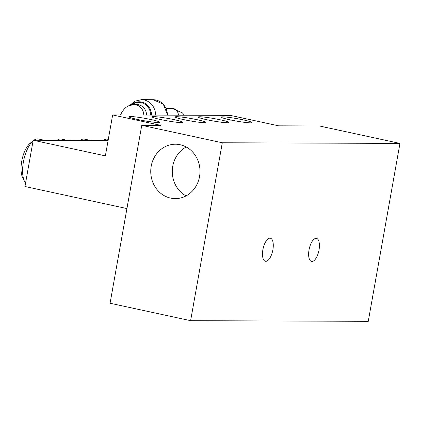 <?xml version="1.0" encoding="UTF-8"?>
<svg xmlns="http://www.w3.org/2000/svg" width="421" height="421" viewBox="0 0 421 421"><rect width="100%" height="100%" fill="white"/><g stroke="black" fill="none" stroke-linecap="round" stroke-linejoin="round"><path stroke-width="0.63" d="M30.207 143.193A19.945 8.309 102.2 0 0 22.06 159.564A19.945 8.309 102.2 0 0 22.708 177.841L24.571 181.54A23.571 9.82 -77.8 0 1 23.723 160.317A23.571 9.82 -77.8 0 1 33.08 140.888L30.207 143.193M25.56 183.119A23.571 9.82 -77.8 0 1 24.571 181.54M33.885 140.246A23.571 9.82 -77.8 0 1 38.385 138.983L44.405 140.288M56.956 140.33A23.571 9.82 -77.8 0 1 61.455 139.067L67.476 140.367M80.027 140.414A23.571 9.82 -77.8 0 1 84.532 139.151L90.547 140.451M103.103 140.498A23.571 9.82 -77.8 0 1 107.602 139.235L108.302 139.383M108.097 140.514L33.196 140.246L24.955 186.503L126.926 208.574M150.976 119.543A15.593 1.252 -169.9 0 1 159.712 122.253A15.593 1.252 -169.9 0 1 144.145 120.748A15.593 1.252 -169.9 0 1 129.01 116.785A15.593 1.252 -169.9 0 1 150.976 119.543M174.047 119.627A15.593 1.252 -169.9 0 1 182.782 122.337A15.593 1.252 -169.9 0 1 167.216 120.832A15.593 1.252 -169.9 0 1 152.086 116.864A15.593 1.252 -169.9 0 1 174.047 119.627M197.117 119.711A15.593 1.252 -169.9 0 1 205.853 122.422A15.593 1.252 -169.9 0 1 190.287 120.916A15.593 1.252 -169.9 0 1 175.157 116.949A15.593 1.252 -169.9 0 1 197.117 119.711M220.188 119.79A15.593 1.252 -169.9 0 1 228.929 122.5A15.593 1.252 -169.9 0 1 213.358 121.001A15.593 1.252 -169.9 0 1 198.228 117.033A15.593 1.252 -169.9 0 1 220.188 119.79M243.264 119.874A15.593 1.252 -169.9 0 1 252 122.585A15.593 1.252 -169.9 0 1 236.428 121.085A15.593 1.252 -169.9 0 1 221.299 117.117A15.593 1.252 -169.9 0 1 243.264 119.874M222.299 142.772L190.608 320.681L110.065 303.246L141.756 125.337L222.299 142.772L399.95 143.414L319.407 125.979L278.644 125.832L230.319 115.375L112.654 114.944L105.366 155.865L33.196 140.246M141.756 125.337L160.98 125.405L112.654 114.944M316.087 238.354A11.783 4.91 -77.8 0 1 316.518 238.402A11.783 4.91 -77.8 0 1 318.823 250.958A11.783 4.91 -77.8 0 1 311.535 261.436A11.783 4.91 -77.8 0 1 309.125 249.39A11.783 4.91 -77.8 0 1 316.087 238.354M269.945 238.186A11.783 4.91 -77.8 0 1 270.377 238.233A11.783 4.91 -77.8 0 1 272.682 250.79A11.783 4.91 -77.8 0 1 265.393 261.267A11.783 4.91 -77.8 0 1 262.983 249.221A11.783 4.91 -77.8 0 1 269.945 238.186M186.05 195.912A27.197 24.628 90.2 0 1 172.278 171.405A27.197 24.628 90.2 0 1 186.224 146.997M180.125 144.729A27.197 24.628 90.2 0 1 199.875 174.084A27.197 24.628 90.2 0 1 175.273 198.607A27.197 24.628 90.2 0 1 150.744 171.326A27.197 24.628 90.2 0 1 175.468 144.219A27.197 24.628 90.2 0 1 180.125 144.729M190.608 320.681L368.259 321.328L399.95 143.414M178.42 115.186A7.252 6.568 -89.8 0 0 171.889 108.308L166.037 108.286M167.626 115.144L163.322 104.25L153.233 99.719A15.772 14.282 90.2 0 1 167.453 115.144M155.654 115.101A15.772 14.282 -89.8 0 0 141.43 99.672L135.115 101.119L130 105.187M131.468 104.792A13.651 12.362 90.2 0 1 144.408 103.056A13.651 12.362 90.2 0 1 151.555 115.086M150.697 115.086A13.004 11.772 -89.8 0 0 141.198 102.677A13.004 11.772 -89.8 0 0 132.368 104.645M143.793 115.059A10.878 9.851 -89.8 0 0 133.989 104.54L136.788 104.55A10.878 9.851 90.2 0 1 138.651 104.755A10.878 9.851 90.2 0 1 146.592 115.07M171.889 108.308L182.461 112.917L184.387 115.207M153.233 99.719L141.43 99.672M120.527 114.975L121.99 112.039L124.248 108.986L126.168 107.234L128.352 105.876L133.989 104.54"/></g></svg>
